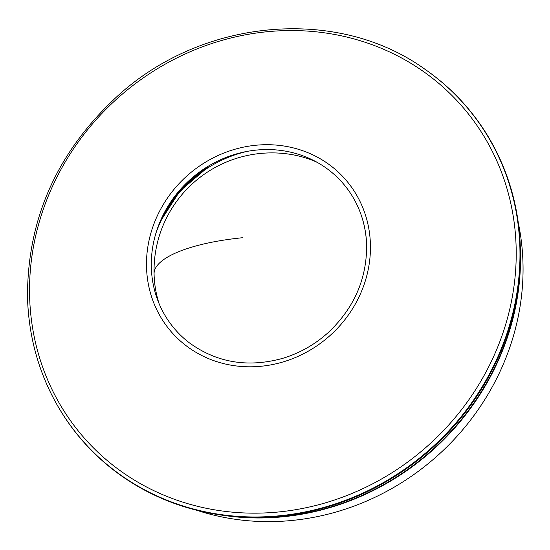 <?xml version="1.0" encoding="UTF-8"?>
<svg xmlns="http://www.w3.org/2000/svg" width="550" height="550" viewBox="0 0 550 550"><rect width="100%" height="100%" fill="white"/><g stroke="black" fill="none" stroke-linecap="round" stroke-linejoin="round"><path stroke-width="0.82" d="M55.007 401.108A254.519 235.819 -41.8 0 0 335.259 504.556A254.519 235.819 -41.8 0 0 520.341 248.188A254.519 235.819 -41.8 0 0 425.329 69.52L424.923 69.238A254.403 235.709 -41.8 0 1 519.894 247.823A254.403 235.709 -41.8 0 1 334.888 504.068A254.403 235.709 -41.8 0 1 54.773 400.675L55.007 401.108M230.869 516.251A251.817 233.317 -41.8 0 0 520.417 256.988M366.671 245.431A111.265 103.091 -41.8 0 0 352.598 196.625A111.265 103.091 -41.8 0 0 230.051 155.946A111.265 103.091 -41.8 0 0 151.333 267.272A111.265 103.091 -41.8 0 0 189.337 342.808A111.265 103.091 -41.8 0 0 192.026 344.788M206.415 167.214L207.934 167.172L207.969 166.808L207.934 167.172A118.374 109.677 -41.8 0 0 159.803 222.31M207.948 166.409L207.969 166.808M197.051 510.359A244.516 226.552 -41.8 0 0 437.491 455.696A244.516 226.552 -41.8 0 0 518.279 222.729M224.338 515.501A251.316 232.856 -41.8 0 0 520.396 250.415M247.239 151.374A119.412 110.639 -41.8 0 0 155.953 233.111M316.986 162.25A114.565 106.15 -41.8 0 0 290.998 154.447A117.892 117.892 0 0 0 154.192 276.939A114.565 106.15 -41.8 0 0 159.088 303.627M516.134 247.17A251.391 232.918 -41.8 0 0 266.393 31.804A251.391 232.918 -41.8 0 0 29.617 296.526A251.391 232.918 -41.8 0 0 279.366 511.899A251.391 232.918 -41.8 0 0 516.134 247.17M370.411 244.399A115.692 107.188 -41.8 0 0 255.482 145.282A115.692 107.188 -41.8 0 0 146.52 267.107A115.692 107.188 -41.8 0 0 261.449 366.224A115.692 107.188 -41.8 0 0 370.411 244.399M27.555 297.763A254.403 235.709 -41.8 0 0 54.773 400.675C37.696 368.919 28.607 334.558 27.5 297.591C27.198 218.391 57.551 150.906 118.559 95.129C203.823 17.916 338.002 6.483 424.923 69.238M154.076 273.976A117.892 34.877 -1.5 0 1 242.344 237.744M352.598 196.625C361.398 211.379 366.073 227.604 366.623 245.286C366.809 279.022 354.083 308.048 328.439 332.358C314.985 344.534 299.709 353.21 282.604 358.38C247.878 367.902 216.789 362.711 189.337 342.808M207.941 167.172L179.719 191.297L159.782 222.365"/></g></svg>
